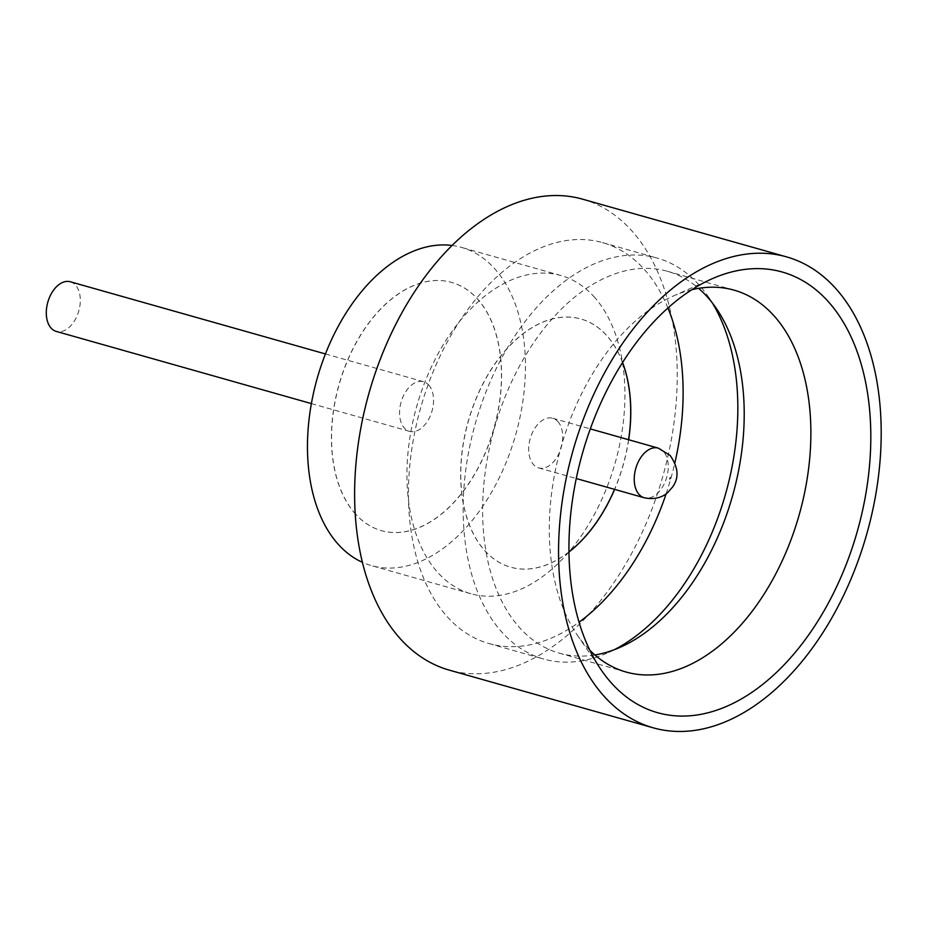 <?xml version="1.0" encoding="UTF-8"?>
<svg xmlns="http://www.w3.org/2000/svg" width="927" height="927" viewBox="0 0 927 927"><rect width="100%" height="100%" fill="white"/><g stroke="black" fill="none" stroke-linecap="round" stroke-linejoin="round"><path stroke-width="0.7" stroke-dasharray="4.63 3.48" d="M70.325 281.773A25.794 16.095 -74.2 0 1 75.446 285.041A25.794 16.095 -74.2 0 1 77.231 315.47A25.794 16.095 -74.2 0 1 56.269 331.414M428.703 384.983A25.794 16.095 -74.2 0 1 430.487 415.412A25.794 16.095 -74.2 0 1 409.537 431.356A25.794 16.095 -74.2 0 1 404.404 428.089A25.794 16.095 -74.2 0 1 402.631 397.66A25.794 16.095 -74.2 0 1 423.581 381.715A25.794 16.095 -74.2 0 1 428.703 384.983M691.855 289.699A198.436 123.801 105.8 0 0 673.118 296.107A198.436 123.801 105.8 0 0 560.962 447.393A198.436 123.801 105.8 0 0 577.243 635.007A198.436 123.801 105.8 0 0 586.64 646.919A198.436 123.801 105.8 0 0 589.85 650.279M614.161 649.769A208.355 129.989 -74.2 0 1 607.811 652.805A208.355 129.989 -74.2 0 1 543.778 659.062A208.355 129.989 -74.2 0 1 502.388 632.701A208.355 129.989 -74.2 0 1 487.984 386.918A208.355 129.989 -74.2 0 1 657.22 258.088A208.355 129.989 -74.2 0 1 698.61 284.45A208.355 129.989 -74.2 0 1 708.483 296.964A208.355 129.989 -74.2 0 1 712.307 302.886M594.891 654.972A198.436 123.801 -74.2 0 1 559.398 653.164A198.436 123.801 -74.2 0 1 519.977 628.066A198.436 123.801 -74.2 0 1 506.269 393.987A198.436 123.801 -74.2 0 1 667.44 271.287A198.436 123.801 -74.2 0 1 698.61 288.343M593.801 296.466A165.365 103.164 -74.2 0 1 605.238 491.53A165.365 103.164 -74.2 0 1 470.928 593.767A165.365 103.164 -74.2 0 1 438.077 572.84A165.365 103.164 -74.2 0 1 426.64 377.776A165.365 103.164 -74.2 0 1 560.951 275.539A165.365 103.164 -74.2 0 1 593.801 296.466M452.063 245.47A165.365 103.164 -74.2 0 1 461.472 247.393A165.365 103.164 -74.2 0 1 494.323 268.32A165.365 103.164 -74.2 0 1 505.748 463.384A165.365 103.164 -74.2 0 1 371.437 565.621A165.365 103.164 -74.2 0 1 362.422 562.33M582.562 199.166A244.74 152.688 -74.2 0 1 631.183 230.128A244.74 152.688 -74.2 0 1 648.089 518.83A244.74 152.688 -74.2 0 1 449.317 670.14M355.725 514.3A128.98 80.464 -74.2 0 1 346.802 362.144A128.98 80.464 -74.2 0 1 451.565 282.399A128.98 80.464 -74.2 0 1 477.196 298.714A128.98 80.464 -74.2 0 1 486.107 450.87A128.98 80.464 -74.2 0 1 381.345 530.615A128.98 80.464 -74.2 0 1 355.725 514.3M355.817 514.323A128.98 80.464 -74.2 0 1 346.907 362.179A128.98 80.464 -74.2 0 1 451.669 282.422A128.98 80.464 -74.2 0 1 477.289 298.749A128.98 80.464 -74.2 0 1 486.212 450.893A128.98 80.464 -74.2 0 1 381.449 530.65A128.98 80.464 -74.2 0 1 355.817 514.323M667.938 307.984A208.355 129.989 105.8 0 0 643.894 268.969A208.355 129.989 105.8 0 0 602.504 242.607A208.355 129.989 105.8 0 0 433.268 371.437A208.355 129.989 105.8 0 0 447.671 617.22A208.355 129.989 105.8 0 0 489.062 643.581A208.355 129.989 105.8 0 0 579.051 622.179M568.969 551.901A128.98 80.464 -74.2 0 1 510.568 567.173A128.98 80.464 -74.2 0 1 484.948 550.858A128.98 80.464 -74.2 0 1 476.038 398.703A128.98 80.464 -74.2 0 1 580.8 318.958A128.98 80.464 -74.2 0 1 606.42 335.273A128.98 80.464 -74.2 0 1 622.538 362.561M568.969 552.005A128.98 80.464 -74.2 0 1 510.673 567.208A128.98 80.464 -74.2 0 1 485.041 550.881A128.98 80.464 -74.2 0 1 476.13 398.737A128.98 80.464 -74.2 0 1 580.893 318.981A128.98 80.464 -74.2 0 1 606.525 335.307A128.98 80.464 -74.2 0 1 622.585 362.469M557.834 421.507A25.794 16.095 -74.2 0 1 559.618 451.936A25.794 16.095 -74.2 0 1 538.657 467.892A25.794 16.095 -74.2 0 1 533.535 464.624A25.794 16.095 -74.2 0 1 531.75 434.195A25.794 16.095 -74.2 0 1 552.701 418.251A25.794 16.095 -74.2 0 1 557.834 421.507M628.576 439.711A128.98 80.464 -74.2 0 1 614.531 489.352M628.668 439.734A128.98 80.464 -74.2 0 1 614.624 489.375M666.119 493.824A208.355 129.989 105.8 0 0 674.856 462.921M658.251 448.112A25.794 16.095 -74.2 0 1 663.384 451.368A25.794 16.095 -74.2 0 1 665.169 481.797A25.794 16.095 -74.2 0 1 644.207 497.753M311.379 403.593L409.537 431.356M577.243 635.007L601.206 669.966M673.118 296.107L711.843 278.888M734.103 290.151L667.44 271.287M470.928 593.767L371.437 565.621M602.504 242.607L657.22 258.088M538.657 467.892L576.27 478.529M552.701 418.251L590.314 428.888M489.062 643.581L543.778 659.062M560.951 275.539L461.472 247.393M626.061 672.029L559.398 653.164M716.258 308.309L708.483 296.964M620.383 647.208L607.811 652.805M325.423 353.94L423.581 381.715"/><path stroke-width="1.39" d="M311.379 403.593L56.269 331.414A25.794 16.095 -74.2 0 1 51.147 328.158A25.794 16.095 -74.2 0 1 49.363 297.718A25.794 16.095 -74.2 0 1 70.325 281.773L325.423 353.94M612.052 683.709A228.981 142.862 -74.2 0 1 601.206 669.966A228.981 142.862 -74.2 0 1 582.411 453.454A228.981 142.862 -74.2 0 1 711.843 278.888A228.981 142.862 -74.2 0 1 827.707 300.985A228.981 142.862 -74.2 0 1 825.493 608.286A228.981 142.862 -74.2 0 1 612.052 683.709M589.85 650.279A198.436 123.801 105.8 0 0 626.061 672.029A198.436 123.801 105.8 0 0 787.232 549.34A198.436 123.801 105.8 0 0 773.524 315.261A198.436 123.801 105.8 0 0 734.103 290.151A198.436 123.801 105.8 0 0 691.855 289.699M698.61 288.343A198.436 123.801 -74.2 0 1 706.861 296.397A198.436 123.801 -74.2 0 1 716.258 308.309A198.436 123.801 -74.2 0 1 732.539 495.933A198.436 123.801 -74.2 0 1 620.383 647.208A198.436 123.801 -74.2 0 1 594.891 654.972M362.422 562.33A165.365 103.164 -74.2 0 1 338.587 544.694A165.365 103.164 -74.2 0 1 324.357 356.721A165.365 103.164 -74.2 0 1 452.063 245.47M653.257 727.834L449.317 670.14A244.74 152.688 -74.2 0 1 400.696 639.178A244.74 152.688 -74.2 0 1 383.778 350.476A244.74 152.688 -74.2 0 1 582.562 199.166L786.502 256.86A244.74 152.688 -74.2 0 1 835.123 287.822A244.74 152.688 -74.2 0 1 852.029 576.524A244.74 152.688 -74.2 0 1 653.257 727.834A244.74 152.688 -74.2 0 1 604.636 696.872A244.74 152.688 -74.2 0 1 587.718 408.17A244.74 152.688 -74.2 0 1 786.502 256.86M622.538 362.561A128.98 80.464 -74.2 0 1 628.576 439.711M614.531 489.352A128.98 80.464 -74.2 0 1 568.969 551.901M622.585 362.469A128.98 80.464 -74.2 0 1 628.668 439.734M614.624 489.375A128.98 80.464 -74.2 0 1 568.969 552.005M712.307 302.886A208.355 129.989 -74.2 0 1 614.161 649.769M579.051 622.179A208.355 129.989 105.8 0 0 666.119 493.824M674.856 462.921A208.355 129.989 105.8 0 0 667.938 307.984M669.827 478.83L670.441 477.718L669.827 478.83M576.27 478.529L644.207 497.753A25.794 16.095 -74.2 0 1 639.085 494.485A25.794 16.095 -74.2 0 1 637.301 464.056A25.794 16.095 -74.2 0 1 658.251 448.112L590.314 428.888M644.207 497.753C657.88 500.719 665.679 494.508 667.602 492.666L672.55 487.057C679.213 477.857 678.402 467.324 670.128 455.447L658.251 448.112"/></g></svg>
